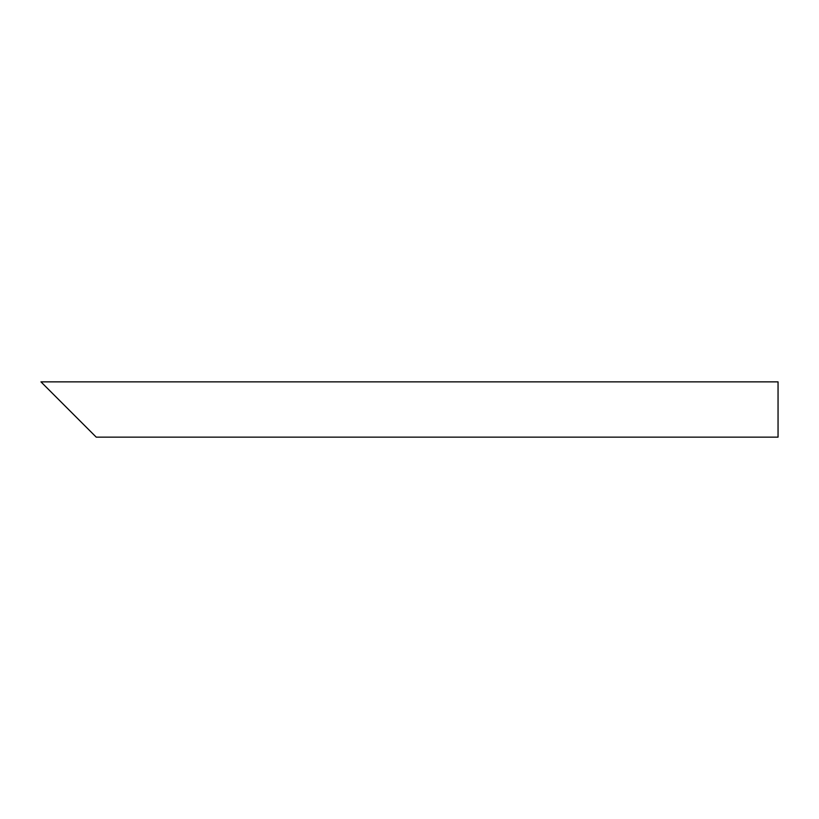 <?xml version="1.0" encoding="UTF-8"?>
<svg xmlns="http://www.w3.org/2000/svg" width="819" height="819" viewBox="0 0 819 819"><rect width="100%" height="100%" fill="white"/><g stroke="black" fill="none" stroke-linecap="round" stroke-linejoin="round"><path stroke-width="1.23" d="M68.591 409.5L40.95 381.859L778.05 381.859L778.05 437.141L96.232 437.141L52.467 393.376"/></g></svg>
